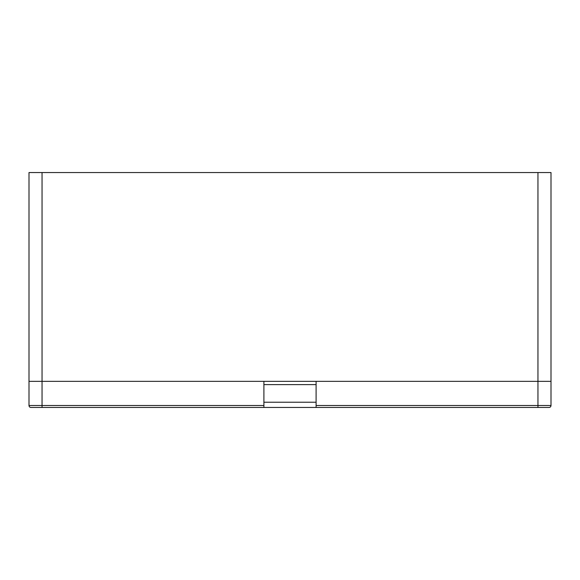 <?xml version="1.0" encoding="UTF-8"?>
<svg xmlns="http://www.w3.org/2000/svg" width="580" height="580" viewBox="0 0 580 580"><rect width="100%" height="100%" fill="white"/><g stroke="black" fill="none" stroke-linecap="round" stroke-linejoin="round"><path stroke-width="0.87" d="M29 405.492L29 172.55L537.95 172.55L537.95 381.35L551 381.35L29 381.35L42.05 381.35L42.05 405.492L29 405.492A1.958 1.958 0 0 0 30.957 407.45L42.05 407.45L42.05 405.492L263.9 405.492L263.9 407.45L42.05 407.45M537.95 172.55L551 172.55L551 405.492L316.1 405.492L316.1 381.35L537.95 381.35L537.95 407.45L316.1 407.45L316.1 405.492M316.1 384.613L263.9 384.613M263.9 405.492L263.9 381.35L42.05 381.35L42.05 172.55M263.9 407.45L316.1 407.45M551 405.492A1.958 1.958 0 0 1 549.042 407.45A1.958 1.958 0 0 0 551 405.492A1.958 1.958 -90 0 1 549.042 407.45L537.95 407.45M35.525 407.45L48.575 407.45L35.525 407.45M263.9 402.23L316.1 402.23"/></g></svg>
